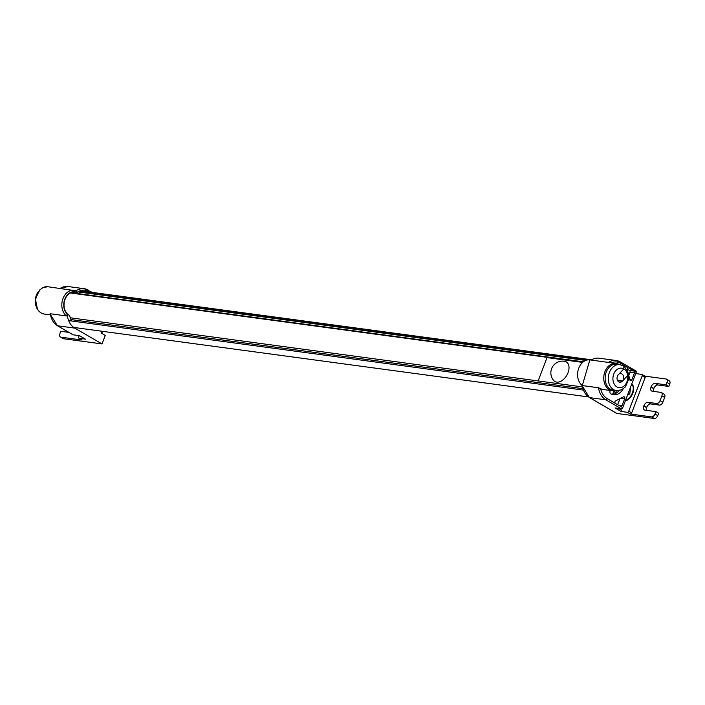 <?xml version="1.0" encoding="UTF-8"?>
<svg xmlns="http://www.w3.org/2000/svg" width="705" height="705" viewBox="0 0 705 705"><rect width="100%" height="100%" fill="white"/><g stroke="black" fill="none" stroke-linecap="round" stroke-linejoin="round"><path stroke-width="1.06" d="M612.222 394.439A13.087 9.835 97.7 0 0 619.069 390.596M635.69 373.579L641.77 374.399A1.375 0.872 120.1 0 1 641.982 374.478A1.375 0.872 120.1 0 1 642.193 375.791L628.754 411.156A1.375 0.872 120.1 0 1 627.379 412.302L621.061 411.447L621.546 410.187L618.514 408.424M644.731 376.118A1.375 0.872 120.1 0 1 644.943 376.188A1.375 0.872 120.1 0 1 645.154 377.501L631.715 412.874A1.375 0.872 120.1 0 1 630.332 414.02L651.526 416.875L654.302 418.488A3.446 2.177 -59.9 0 0 657.756 415.633L654.98 414.02A3.446 2.177 120.1 0 1 651.526 416.875M621.061 411.447L615.051 407.957L621.361 408.812A1.375 0.872 -59.9 0 0 622.744 407.666L636.183 372.302A1.375 0.872 -59.9 0 0 635.972 370.989A1.375 0.872 -59.9 0 0 635.76 370.918M627.635 370.733L627.415 369.843A1.375 1.031 -82.3 0 1 628.886 368.063L634.051 371.068A1.375 1.031 -82.3 0 1 634.5 372.866L631.821 379.924A1.375 1.031 -82.3 0 1 629.9 379.907L628.886 375.809M661.361 392.553A3.446 2.177 120.1 0 1 661.889 395.831L664.665 397.444A3.446 2.177 -59.9 0 0 664.136 394.157L661.361 392.553A3.446 2.177 120.1 0 0 660.832 392.368L652.266 391.213A4.133 2.608 120.1 0 1 651.632 391.002A4.133 2.608 120.1 0 1 651.006 387.063L651.103 386.807A4.133 2.608 120.1 0 1 655.245 383.379L666.066 384.842L666.974 382.445L669.75 384.058A3.446 2.177 -59.9 0 0 669.221 380.77L666.454 379.158A3.446 2.177 120.1 0 0 665.917 378.982L644.846 376.135M618.955 364.45A13.783 10.346 97.7 0 0 616.003 363.427A13.783 10.346 97.7 0 0 603.903 375.703A13.783 10.346 97.7 0 0 612.31 390.737L603.295 389.521A13.783 10.346 -82.3 0 1 600.651 388.666L598.51 387.759A18.603 13.968 97.7 0 0 605.824 399.797A1.375 0.872 -59.9 0 0 607.208 398.651A17.228 12.937 -82.3 0 1 600.651 388.666M615.447 403.436A1.375 1.031 -82.3 0 1 615.615 400.898L623.467 396.836A1.375 1.031 -82.3 0 1 624.709 398.651L622.022 405.71A1.375 1.031 -82.3 0 1 620.62 406.433L607.208 398.651M623.158 388.904A13.087 9.835 -82.3 0 1 613.562 394.747A13.087 9.835 -82.3 0 1 610.75 393.769A2.071 1.551 -82.3 0 1 610.407 390.482M614.883 390.693A8.954 6.724 97.7 0 0 615.932 390.57M582.321 384.507L582.277 385.564L598.51 387.759M589.847 359.902L582.277 385.564A13.783 10.346 -82.3 0 1 578.329 369.455A13.783 10.346 -82.3 0 1 589.847 359.902L616.003 363.427L619.166 364.52M616.496 413.218A1.375 0.872 -59.9 0 0 616.663 413.368A1.375 0.872 -59.9 0 0 616.875 413.438L654.302 418.488M669.75 384.058L668.842 386.455L658.021 384.992A4.133 2.608 -59.9 0 0 653.87 388.42L653.773 388.666A4.133 2.608 -59.9 0 0 653.535 391.39M664.665 397.444L662.841 402.247L660.065 400.634L661.889 395.831M654.98 414.02L655.888 411.623L645.066 410.16A4.133 2.608 120.1 0 1 644.432 409.949A4.133 2.608 120.1 0 1 643.806 406.01L643.903 405.754A4.133 2.608 120.1 0 1 648.045 402.335L656.611 403.489L659.386 405.102A3.446 2.177 -59.9 0 0 662.841 402.247M659.386 405.102L650.821 403.939A4.133 2.608 -59.9 0 0 646.679 407.367L646.582 407.622A4.133 2.608 -59.9 0 0 646.335 410.336M655.888 411.623L658.664 413.236L657.756 415.633M635.972 370.989L620.435 361.965A1.375 0.872 120.1 0 0 620.224 361.894A18.603 13.968 97.7 0 0 616.232 360.519L599.1 358.202A18.603 13.968 97.7 0 0 591.266 360.088M627.379 369.2L629.547 370.46A1.375 1.031 -82.3 0 1 629.988 372.258L628.842 375.28M619.968 398.651L617.659 404.714M666.454 379.158A3.446 2.177 120.1 0 1 666.974 382.445M660.065 400.634A3.446 2.177 120.1 0 1 656.611 403.489M668.842 386.455L666.066 384.842M625.45 400.546A9.782 6.169 -59.9 0 0 633.125 390.103A9.782 6.169 -59.9 0 0 631.689 384.119M627.424 395.364L629.776 393.831L630.746 386.604M625.264 401.03A9.782 6.169 -59.9 0 0 633.592 390.367A9.782 6.169 -59.9 0 0 631.724 384.031M629.776 393.831L628.322 392.985M72.756 334.584A1.375 0.872 -59.9 0 0 72.923 334.734A1.375 0.872 -59.9 0 0 73.135 334.805L79.445 335.659L85.455 339.149L79.145 338.294A1.375 0.872 120.1 0 1 78.934 338.224A1.375 0.872 120.1 0 1 78.722 336.911L79.207 335.624M102.084 331.262L101.361 333.157L105.248 335.413L102.014 343.934L63.688 338.761L60.912 337.157L82.106 340.013A1.375 0.872 120.1 0 1 81.895 339.942A1.375 0.872 120.1 0 1 81.727 339.792M50.61 314.421L50.284 313.751L66.508 315.946L67.204 314.183A12.399 9.315 -82.3 0 1 65.16 298.382A12.399 9.315 -82.3 0 1 76.977 292.434L76.061 290.812A13.783 10.346 97.7 0 0 74.078 290.275A13.783 10.346 97.7 0 0 62.56 299.837A13.783 10.346 97.7 0 0 66.508 315.946M102.014 343.934L74.73 328.107A18.603 13.968 -82.3 0 1 67.204 314.183M50.17 314.862L44.248 314.06A13.783 10.346 -82.3 0 1 41.287 313.038A13.783 10.346 -82.3 0 1 36.228 296.99A13.783 10.346 -82.3 0 1 47.931 286.75L76.061 290.812M60.912 337.157A3.446 2.177 120.1 0 1 60.383 336.972L63.159 338.585A3.446 2.177 -59.9 0 0 63.688 338.761M71.487 320.978A18.506 13.897 -82.3 0 1 69.68 315.488A12.056 9.05 -82.3 0 1 64.384 301.59A12.056 9.05 -82.3 0 1 74.748 292.108A12.056 9.05 -82.3 0 1 78.043 293.465A18.506 13.897 -82.3 0 1 82.882 291.632M71.214 292.54L78.043 293.465M68.87 332.381L60.771 331.288L59.863 333.694A3.446 2.177 120.1 0 0 60.383 336.972M103.256 331.421A11.024 6.953 120.1 0 1 101.529 332.725M615.298 393.646L616.434 390.64L613.306 390.217A13.122 9.852 -82.3 0 1 605.287 375.888A13.122 9.852 -82.3 0 1 616.813 364.203L619.951 364.626A13.122 9.852 97.7 0 0 608.424 376.311A13.122 9.852 97.7 0 0 616.443 390.64L621.643 389.794L625.361 386.904L628.781 379.052L628.587 373.659L627.688 375.571L622.286 381.246A4.371 3.287 -82.3 0 1 619.765 382.26A4.371 3.287 -82.3 0 1 617.122 379.211A4.371 3.287 -82.3 0 1 618.408 374.593L623.81 368.926A9.835 7.385 97.7 0 0 613.174 376.065A9.835 7.385 97.7 0 0 619.968 387.715A9.835 7.385 97.7 0 0 627.688 375.571M70.958 292.645L583.097 361.78M70.288 292.972L582.647 362.132M70.227 317.779L582.224 386.895M613.359 394.298L614.716 390.72M555.32 358.44L555.919 358.792M37.85 292.293A13.087 9.835 97.7 0 0 35.55 298.286A13.087 9.835 97.7 0 0 35.999 306.04M623.837 366.336L623.81 368.926M617.386 380.154L622.612 380.859A4.371 3.287 -82.3 0 0 623.52 376.364A4.371 3.287 -82.3 0 0 620.938 373.588A4.371 3.287 -82.3 0 0 618.761 374.267L618.726 374.258M618.761 374.267L623.837 368.935L623.863 366.353M622.612 380.859L627.679 375.536L628.578 373.624L624.463 366.591M564.908 361.365A11.351 7.156 120.1 0 1 568.036 372.716A11.351 7.156 120.1 0 1 553.76 380.568A11.712 11.712 0 0 1 564.908 361.365M582.365 362.361L547.018 357.594L538.144 380.947M612.574 394.412L613.949 390.799M642.193 375.791L645.154 377.501M631.715 412.874L628.754 411.156M627.379 412.302L630.332 414.02M608.397 362.405A18.603 13.968 97.7 0 1 616.232 360.519L620.435 361.965A1.375 0.872 120.1 0 1 620.647 363.278L628.278 367.984M629.547 370.46L634.051 371.068L636.183 372.302M611.447 362.811A17.228 12.937 -82.3 0 1 620.647 363.278M622.744 407.666L620.62 406.433M589.204 397.364A1.375 0.872 -59.9 0 0 589.38 397.532A1.375 0.872 -59.9 0 0 589.591 397.602L605.824 399.797L621.361 408.812M616.875 413.438L589.591 397.602A18.603 13.968 -82.3 0 1 582.277 385.564M634.5 372.866L629.988 372.258M631.821 379.924L629.838 379.66M622.022 405.71L618.558 405.243M624.709 398.651L620.946 398.14M650.821 403.939L648.045 402.335M658.021 384.992L655.245 383.379M653.87 388.42L651.103 386.807M653.773 388.666L651.006 387.063M646.679 407.367L643.903 405.754M646.582 407.622L643.806 406.01M82.106 340.013L79.145 338.294M73.135 334.805L57.599 325.789A1.375 0.872 120.1 0 1 57.387 325.719A1.375 0.872 120.1 0 1 57.202 325.551M74.73 328.107L57.599 325.789A18.603 13.968 -82.3 0 1 50.284 313.751M60.163 288.398A18.603 13.968 -82.3 0 1 67.997 286.512L59.564 288.627M76.977 292.434A17.228 12.937 -82.3 0 1 88.645 291.465A1.375 0.872 -59.9 0 0 88.433 290.152A1.375 0.872 -59.9 0 0 88.222 290.081A18.603 13.968 97.7 0 0 84.23 288.706A18.603 13.968 97.7 0 0 76.078 290.804M88.645 291.465L89.632 292.037M80.476 292.249L585.538 360.422M79.154 291.13L588.182 359.841M68.632 320.599L583.211 390.059M70.835 319.55L582.7 388.64M622.286 381.246L617.598 380.612M627.679 375.536A9.835 7.385 97.7 0 0 623.837 368.935M644.943 376.188L641.982 374.478M612.31 390.737L615.641 390.526M616.663 413.368L589.38 397.532L581.942 385.397M81.895 339.942L78.934 338.224M72.923 334.734L57.387 325.719L49.984 313.875M47.931 286.75L43.287 287.411L39.612 290.011L35.497 298.929L36.845 308.235L39.145 311.478L41.075 312.967L44.248 314.06M92.302 292.399L84.23 288.706L67.997 286.512M73.699 327.428L588.428 396.915M80.07 290.751L591.715 359.814M37.471 309.372L35.25 298.277L40.159 289.473M624.445 366.565L619.951 364.626"/></g></svg>
